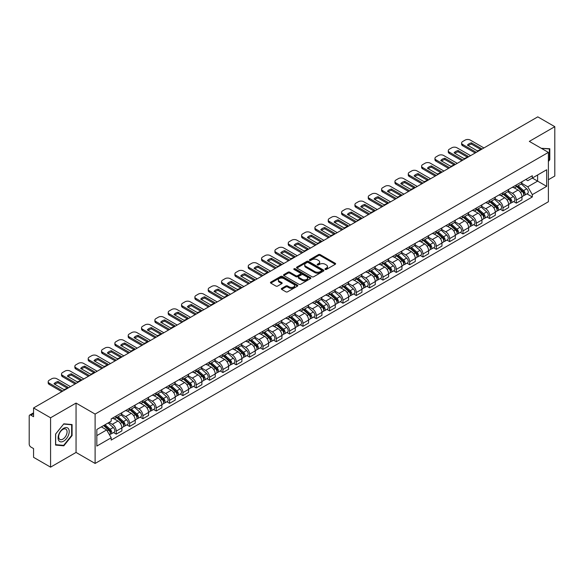 <?xml version="1.0" encoding="UTF-8"?>
<svg xmlns="http://www.w3.org/2000/svg" width="584" height="584" viewBox="0 0 584 584"><rect width="100%" height="100%" fill="white"/><g stroke="black" fill="none" stroke-linecap="round" stroke-linejoin="round"><path stroke-width="0.88" d="M325.193 269.436A0.832 0.482 0 0 0 326.368 269.436L335.289 264.282A1.19 0.686 0 0 0 335.632 263.8A1.19 0.686 0 0 0 335.289 263.318L320.178 254.595A1.19 0.686 0 0 0 318.499 254.595L309.586 259.741A0.832 0.482 0 0 0 310.761 260.42L311.914 259.756A3.796 2.19 0 0 1 317.287 259.756L318.543 260.479A3.796 2.19 0 0 1 319.66 262.034A3.796 2.19 0 0 1 318.543 263.581L317.389 264.245A0.832 0.482 0 0 0 318.565 264.924L319.718 264.26A3.796 2.19 0 0 1 325.091 264.26L326.346 264.99A3.796 2.19 0 0 1 327.463 266.538A3.796 2.19 0 0 1 326.346 268.085L325.193 268.757A0.832 0.482 0 0 0 325.193 269.436L325.193 268.757M281.663 288.416A1.19 0.686 0 0 0 281.313 288.897A1.19 0.686 0 0 0 281.663 289.379L285.904 291.825A1.19 0.686 0 0 0 287.576 291.825L297.482 286.109A1.19 0.686 0 0 0 297.833 285.627A1.19 0.686 0 0 0 297.482 285.145L282.379 276.422A1.19 0.686 0 0 0 280.7 276.422L270.793 282.138A1.19 0.686 0 0 0 270.45 282.619A1.19 0.686 0 0 0 270.793 283.109L275.918 286.065A1.19 0.686 0 0 0 277.597 286.065L281.831 283.612A1.19 0.686 0 0 0 282.182 283.13A1.19 0.686 0 0 0 281.831 282.649L279.291 281.181A3.175 1.832 0 0 1 278.364 279.882A3.175 1.832 0 0 1 280.32 278.196A3.175 1.832 0 0 1 283.78 278.59L293.723 284.328A3.175 1.832 0 0 1 294.657 285.627A3.175 1.832 0 0 1 292.693 287.321A3.175 1.832 0 0 1 289.233 286.919L287.576 285.963A1.19 0.686 0 0 0 285.904 285.963L281.663 288.416L281.663 289.379M95.112 414.085L76.051 403.077L50.574 417.786L33.558 407.968L537.784 116.851L554.8 126.677L529.323 141.386L548.391 152.387L95.112 414.085L95.112 463.448L548.391 201.75L548.391 152.387M312.002 276.758A1.19 0.686 0 0 0 313.674 276.758L323.58 271.042A1.19 0.686 0 0 0 323.93 270.56A1.19 0.686 0 0 0 323.58 270.078L308.476 261.355A1.19 0.686 0 0 0 306.797 261.355L296.891 267.071A1.19 0.686 0 0 0 296.548 267.552A1.19 0.686 0 0 0 296.891 268.041L312.002 276.758M294.329 269.611A0.832 0.482 0 0 1 295.175 269.728L295.175 268.742L310.527 277.612A1.19 0.686 0 0 1 310.878 278.094A1.19 0.686 0 0 1 310.527 278.575L300.629 284.291A1.19 0.686 0 0 1 298.95 284.291L283.846 275.575L288.08 273.144L288.08 272.159L283.846 274.604A1.19 0.686 0 0 0 283.495 275.086A1.19 0.686 0 0 0 283.846 275.575L283.846 274.604M288.08 273.144A1.19 0.686 0 0 1 289.759 273.144L289.759 272.159A1.19 0.686 0 0 0 288.08 272.159M289.759 272.159L295.884 275.692A1.19 0.686 0 0 0 297.563 275.692L300.373 274.071A1.19 0.686 0 0 0 300.724 273.589A1.19 0.686 0 0 0 300.373 273.1L294 269.421A0.832 0.482 0 0 1 295.175 268.742M50.574 417.786L50.574 467.149L33.558 457.323L33.558 448.585L30.908 447.059A2.416 1.394 -120 0 1 29.2 444.096L29.2 416.158A2.416 1.394 -120 0 1 29.704 415.056L33.558 412.822M548.391 179.733L554.8 176.032L554.8 126.677M50.574 467.149L76.051 452.439L95.112 463.448M33.558 407.968L33.558 416.706L30.908 415.173A2.416 1.394 -120 0 0 29.704 415.056M516.329 184.967A5.563 3.212 60 0 1 515.176 187.464L520.818 184.208A5.563 3.212 -120 0 0 521.972 181.712M508.321 190.953L512.394 193.311A5.563 3.212 60 0 1 516.329 200.122L521.972 196.866A5.563 3.212 -120 0 0 518.037 190.048L514 187.719M521.972 196.866L521.972 199.874L516.329 203.13L513.621 201.568M515.176 187.464A5.563 3.212 60 0 1 512.438 187.216M516.329 200.122L516.329 203.13M502.992 192.669A5.563 3.212 60 0 1 501.839 195.166L507.481 191.91A5.563 3.212 -120 0 0 508.635 189.413M500.284 209.269L502.992 210.831L508.635 207.576L508.635 204.561A5.563 3.212 -120 0 0 504.7 197.75L500.663 195.421M501.839 195.166A5.563 3.212 60 0 1 499.101 194.91M494.984 198.655L499.057 201.006A5.563 3.212 60 0 1 502.992 207.824L502.992 210.831M489.655 200.37A5.563 3.212 60 0 1 488.501 202.867L494.144 199.604A5.563 3.212 -120 0 0 495.298 197.107M486.954 216.971L489.655 218.533L495.298 215.27L495.298 212.262A5.563 3.212 -120 0 0 491.363 205.451L487.326 203.123M488.501 202.867A5.563 3.212 60 0 1 485.764 202.612M481.647 206.356L485.72 208.707A5.563 3.212 60 0 1 489.655 215.518L489.655 218.533M476.318 208.065A5.563 3.212 60 0 1 475.164 210.561L480.807 207.305A5.563 3.212 -120 0 0 481.961 204.809M473.617 224.672L476.318 226.234L481.961 222.971L481.961 219.964A5.563 3.212 -120 0 0 478.026 213.153L473.989 210.817M475.164 210.561A5.563 3.212 60 0 1 472.427 210.313M468.31 214.058L472.383 216.408A5.563 3.212 60 0 1 476.318 223.219L476.318 226.234M462.981 215.766A5.563 3.212 60 0 1 461.827 218.263L467.47 215.007A5.563 3.212 -120 0 0 468.624 212.51M460.28 232.366L462.981 233.928L468.624 230.673L468.624 227.665A5.563 3.212 -120 0 0 464.689 220.854L460.652 218.518M461.827 218.263A5.563 3.212 60 0 1 459.09 218.014M454.972 221.752L459.053 224.11A5.563 3.212 60 0 1 462.981 230.921L462.981 233.928M449.644 223.468A5.563 3.212 60 0 1 448.497 225.964L454.133 222.708A5.563 3.212 -120 0 0 455.286 220.212M446.942 240.068L449.644 241.63L455.286 238.374L455.286 235.359A5.563 3.212 -120 0 0 451.359 228.548L447.315 226.22M448.497 225.964A5.563 3.212 60 0 1 445.753 225.709M441.635 229.454L445.716 231.811A5.563 3.212 60 0 1 449.644 238.622L449.644 241.63M436.306 231.169A5.563 3.212 60 0 1 435.16 233.666L440.803 230.403A5.563 3.212 -120 0 0 441.949 227.906M433.605 247.769L436.306 249.332L441.949 246.076L441.949 243.061A5.563 3.212 -120 0 0 438.022 236.25L433.978 233.921M435.16 233.666A5.563 3.212 60 0 1 432.423 233.41M428.298 237.155L432.379 239.506A5.563 3.212 60 0 1 436.306 246.317L436.306 249.332M422.969 238.863A5.563 3.212 60 0 1 421.823 241.36L427.466 238.104A5.563 3.212 -120 0 0 428.612 235.607M420.268 255.471L422.969 257.033L428.612 253.77L428.612 250.762A5.563 3.212 -120 0 0 424.685 243.951L420.641 241.615M421.823 241.36A5.563 3.212 60 0 1 419.086 241.112M414.961 244.857L419.042 247.207A5.563 3.212 60 0 1 422.969 254.018L422.969 257.033M409.632 246.565A5.563 3.212 60 0 1 408.486 249.061L414.129 245.806A5.563 3.212 -120 0 0 415.275 243.309M406.931 263.165L409.639 264.727L415.275 261.471L415.275 258.464A5.563 3.212 -120 0 0 411.348 251.653L407.304 249.317M408.486 249.061A5.563 3.212 60 0 1 405.749 248.813M401.631 252.558L405.705 254.909A5.563 3.212 60 0 1 409.639 261.72L409.639 264.727M396.302 254.266A5.563 3.212 60 0 1 395.149 256.763L400.792 253.507A5.563 3.212 -120 0 0 401.938 251.011M393.594 270.866L396.302 272.429L401.945 269.173L401.945 266.158A5.563 3.212 -120 0 0 398.011 259.347L393.974 257.018M395.149 256.763A5.563 3.212 60 0 1 392.411 256.515M388.294 260.252L392.368 262.61A5.563 3.212 60 0 1 396.302 269.421L396.302 272.429M382.965 261.968A5.563 3.212 60 0 1 381.812 264.464L387.455 261.201A5.563 3.212 -120 0 0 388.608 258.705M380.257 278.568L382.965 280.13L388.608 276.874L388.608 273.859A5.563 3.212 -120 0 0 384.674 267.049L380.637 264.72M381.812 264.464A5.563 3.212 60 0 1 379.074 264.209M374.957 267.954L379.031 270.304A5.563 3.212 60 0 1 382.965 277.115L382.965 280.13M369.628 269.662A5.563 3.212 60 0 1 368.475 272.159L374.118 268.903A5.563 3.212 -120 0 0 375.271 266.406M366.92 286.269L369.628 287.832L375.271 284.569L375.271 281.561A5.563 3.212 -120 0 0 371.336 274.75L367.299 272.421M368.475 272.159A5.563 3.212 60 0 1 365.737 271.91M361.62 275.655L365.693 278.006A5.563 3.212 60 0 1 369.628 284.817L369.628 287.832M356.291 277.363A5.563 3.212 60 0 1 355.138 279.86L360.781 276.604A5.563 3.212 -120 0 0 361.934 274.108M353.583 293.964L356.291 295.526L361.934 292.27L361.934 289.262A5.563 3.212 -120 0 0 357.999 282.452L353.962 280.116M355.138 279.86A5.563 3.212 60 0 1 352.4 279.612M348.283 283.357L352.356 285.707A5.563 3.212 60 0 1 356.291 292.518L356.291 295.526M342.954 285.065A5.563 3.212 60 0 1 341.801 287.562L347.443 284.306A5.563 3.212 -120 0 0 348.597 281.809M340.246 301.665L342.954 303.227L348.597 299.972L348.597 296.964A5.563 3.212 -120 0 0 344.662 290.146L340.625 287.817M341.801 287.562A5.563 3.212 60 0 1 339.063 287.313M334.946 291.051L339.019 293.409A5.563 3.212 60 0 1 342.954 300.22L342.954 303.227M329.617 292.767A5.563 3.212 60 0 1 328.464 295.263L334.106 292.007A5.563 3.212 -120 0 0 335.26 289.511M326.909 309.367L329.617 310.929L335.26 307.673L335.26 304.658A5.563 3.212 -120 0 0 331.325 297.847L327.288 295.519M328.464 295.263A5.563 3.212 60 0 1 325.726 295.008M321.609 298.752L325.682 301.103A5.563 3.212 60 0 1 329.617 307.921L329.617 310.929M316.28 300.468A5.563 3.212 60 0 1 315.126 302.965L320.769 299.702A5.563 3.212 -120 0 0 321.923 297.205M313.572 317.068L316.28 318.63L321.923 315.375L321.923 312.36A5.563 3.212 -120 0 0 317.988 305.549L313.951 303.22M315.126 302.965A5.563 3.212 60 0 1 312.389 302.709M308.272 306.454L312.345 308.805A5.563 3.212 60 0 1 316.28 315.615L316.28 318.63M302.943 308.162A5.563 3.212 60 0 1 301.789 310.659L307.432 307.403A5.563 3.212 -120 0 0 308.586 304.906M300.234 324.77L302.943 326.332L308.586 323.069L308.586 320.061A5.563 3.212 -120 0 0 304.651 313.25L300.614 310.914M301.789 310.659A5.563 3.212 60 0 1 299.052 310.411M294.935 314.156L299.008 316.506A5.563 3.212 60 0 1 302.943 323.317L302.943 326.332M289.606 315.864A5.563 3.212 60 0 1 288.452 318.36L294.095 315.104A5.563 3.212 -120 0 0 295.248 312.608M286.897 332.464L289.606 334.026L295.248 330.77L295.248 327.763A5.563 3.212 -120 0 0 291.314 320.952L287.277 318.616M288.452 318.36A5.563 3.212 60 0 1 285.715 318.112M281.597 321.85L285.671 324.208A5.563 3.212 60 0 1 289.606 331.018L289.606 334.026M276.268 323.565A5.563 3.212 60 0 1 275.115 326.062L280.758 322.806A5.563 3.212 -120 0 0 281.911 320.309M273.567 340.165L276.268 341.728L281.911 338.472L281.911 335.457A5.563 3.212 -120 0 0 277.977 328.646L273.94 326.317M275.115 326.062A5.563 3.212 60 0 1 272.378 325.806M268.26 329.551L272.334 331.909A5.563 3.212 60 0 1 276.268 338.72L276.268 341.728M262.931 331.267A5.563 3.212 60 0 1 261.778 333.763L267.421 330.5A5.563 3.212 -120 0 0 268.574 328.004M260.23 347.867L262.931 349.429L268.574 346.173L268.574 343.158A5.563 3.212 -120 0 0 264.64 336.347L260.603 334.019M261.778 333.763A5.563 3.212 60 0 1 259.041 333.508M254.923 337.253L259.004 339.603A5.563 3.212 60 0 1 262.931 346.414L262.931 349.429M249.594 338.961A5.563 3.212 60 0 1 248.441 341.457L254.084 338.202A5.563 3.212 -120 0 0 255.237 335.705M246.893 355.568L249.594 357.131L255.237 353.868L255.237 350.86A5.563 3.212 -120 0 0 251.31 344.049L247.266 341.713M248.441 341.457A5.563 3.212 60 0 1 245.703 341.209M241.586 344.954L245.667 347.305A5.563 3.212 60 0 1 249.594 354.116L249.594 357.131M236.257 346.662A5.563 3.212 60 0 1 235.111 349.159L240.747 345.903A5.563 3.212 -120 0 0 241.9 343.407M233.556 363.263L236.257 364.825L241.9 361.569L241.9 358.561A5.563 3.212 -120 0 0 237.973 351.75L233.928 349.414M235.111 349.159A5.563 3.212 60 0 1 232.374 348.911M228.249 352.656L232.33 355.006A5.563 3.212 60 0 1 236.257 361.817L236.257 364.825M222.92 354.364A5.563 3.212 60 0 1 221.774 356.861L227.417 353.605A5.563 3.212 -120 0 0 228.563 351.108M220.219 370.964L222.92 372.526L228.563 369.271L228.563 366.256A5.563 3.212 -120 0 0 224.636 359.445L220.591 357.116M221.774 356.861A5.563 3.212 60 0 1 219.036 356.612M214.912 360.35L218.993 362.708A5.563 3.212 60 0 1 222.92 369.519L222.92 372.526M209.583 362.065A5.563 3.212 60 0 1 208.437 364.562L214.08 361.299A5.563 3.212 -120 0 0 215.226 358.802M206.882 378.666L209.583 380.228L215.226 376.972L215.226 373.957A5.563 3.212 -120 0 0 211.298 367.146L207.254 364.817M208.437 364.562A5.563 3.212 60 0 1 205.699 364.306M201.582 368.051L205.656 370.402A5.563 3.212 60 0 1 209.583 377.213L209.583 380.228M196.253 369.767A5.563 3.212 60 0 1 195.1 372.263L200.743 369A5.563 3.212 -120 0 0 201.889 366.504M193.545 386.367L196.253 387.929L201.889 384.666L201.889 381.659A5.563 3.212 -120 0 0 197.961 374.848L193.924 372.519M195.1 372.263A5.563 3.212 60 0 1 192.362 372.008M188.245 375.753L192.319 378.103A5.563 3.212 60 0 1 196.253 384.914L196.253 387.929M182.916 377.461A5.563 3.212 60 0 1 181.763 379.958L187.406 376.702A5.563 3.212 -120 0 0 188.559 374.205M180.208 394.069L182.916 395.624L188.559 392.368L188.559 389.36A5.563 3.212 -120 0 0 184.624 382.549L180.587 380.213M181.763 379.958A5.563 3.212 60 0 1 179.025 379.709M174.908 383.454L178.981 385.805A5.563 3.212 60 0 1 182.916 392.616L182.916 395.624M169.579 385.163A5.563 3.212 60 0 1 168.426 387.659L174.069 384.403A5.563 3.212 -120 0 0 175.222 381.907M166.871 401.763L169.579 403.325L175.222 400.069L175.222 397.062A5.563 3.212 -120 0 0 171.287 390.243L167.25 387.915M168.426 387.659A5.563 3.212 60 0 1 165.688 387.411M161.571 391.149L165.644 393.506A5.563 3.212 60 0 1 169.579 400.317L169.579 403.325M156.242 392.864A5.563 3.212 60 0 1 155.088 395.361L160.731 392.105A5.563 3.212 -120 0 0 161.885 389.608M153.534 409.464L156.242 411.026L161.885 407.771L161.885 404.756A5.563 3.212 -120 0 0 157.95 397.945L153.913 395.616M155.088 395.361A5.563 3.212 60 0 1 152.351 395.105M148.234 398.85L152.307 401.208A5.563 3.212 60 0 1 156.242 408.019L156.242 411.026M142.905 400.566A5.563 3.212 60 0 1 141.751 403.062L147.394 399.799A5.563 3.212 -120 0 0 148.548 397.303M140.197 417.166L142.905 418.728L148.548 415.472L148.548 412.457A5.563 3.212 -120 0 0 144.613 405.646L140.576 403.318M141.751 403.062A5.563 3.212 60 0 1 139.014 402.807M134.897 406.552L138.97 408.902A5.563 3.212 60 0 1 142.905 415.713L142.905 418.728M129.568 408.26A5.563 3.212 60 0 1 128.414 410.756L134.057 407.501A5.563 3.212 -120 0 0 135.211 405.004M126.859 424.867L129.568 426.429L135.211 423.166L135.211 420.159A5.563 3.212 -120 0 0 131.276 413.348L127.239 411.012M128.414 410.756A5.563 3.212 60 0 1 125.677 410.508M121.56 414.253L125.633 416.604A5.563 3.212 60 0 1 129.568 423.415L129.568 426.429M116.231 415.961A5.563 3.212 60 0 1 115.077 418.458L120.72 415.202A5.563 3.212 -120 0 0 121.873 412.706M113.522 432.561L116.231 434.124L121.873 430.868L121.873 427.86A5.563 3.212 -120 0 0 117.939 421.049L113.902 418.713M115.077 418.458A5.563 3.212 60 0 1 112.34 418.21M109.047 422.429L112.296 424.305A5.563 3.212 60 0 1 116.231 431.116L116.231 434.124M525.775 179.514L527.783 180.675L546.675 169.762L537.616 174.996L537.616 181.12L527.783 186.792L521.658 183.259M96.827 435.606L106.653 429.934L111.186 437.781L96.827 446.074L96.827 429.488L111.186 421.195L111.186 418.874L532.316 175.74L532.316 178.054L546.675 186.347L532.316 194.64L527.783 186.792M546.675 169.762L546.675 186.347M111.186 437.781L111.186 440.095L532.316 196.961L532.316 194.64M548.391 161.498L549.799 159.739L549.799 148.745L541.31 148.307M76.051 403.077L76.051 452.439M55.575 445.081L63.824 445.818L72.073 435.554L72.073 424.553L63.824 423.816L55.575 434.08L55.575 445.081M106.653 429.934L101.353 426.868M526.958 193.866L532.316 196.961M549.369 159.498L549.799 159.739M62.955 445.315L63.824 445.818M71.65 435.306L72.073 435.554M325.529 269.553L326.346 269.078A3.796 2.19 0 0 0 327.463 267.523L327.463 266.538M319.66 262.034L319.66 263.019A3.796 2.19 0 0 1 318.543 264.567L317.725 265.041M335.267 264.296L320.178 255.58A1.19 0.686 0 0 0 318.499 255.58L309.921 260.537M323.58 270.078L323.58 271.042L308.476 262.34A1.19 0.686 0 0 0 306.797 262.34L296.913 268.049M321.485 270.896A0.832 0.482 0 0 0 321.485 270.217L308.221 262.566A0.832 0.482 0 0 0 307.045 262.566L305.833 263.267A3.796 2.19 0 0 0 304.717 264.815A3.796 2.19 0 0 0 305.833 266.37L314.893 271.604A3.796 2.19 0 0 0 320.266 271.604L321.485 270.896L321.485 271.888A0.832 0.482 0 0 0 321.726 271.545L321.726 270.56M304.717 264.815L304.717 265.808A3.796 2.19 0 0 0 305.833 267.355L305.833 266.37M321.485 271.888L320.266 272.589A3.796 2.19 0 0 1 314.893 272.589L305.833 267.355M289.759 273.144L295.884 276.685A1.19 0.686 0 0 0 297.563 276.685L300.373 275.057A1.19 0.686 0 0 0 300.724 274.575L300.724 273.589M295.175 269.728L310.513 278.59M302.242 279.364A3.175 1.832 0 0 0 305.702 279.765A3.175 1.832 0 0 0 307.666 278.072A3.175 1.832 0 0 0 306.731 276.772L303.227 274.75A1.19 0.686 0 0 0 301.548 274.75L298.738 276.371A1.19 0.686 0 0 0 298.395 276.86A1.19 0.686 0 0 0 298.738 277.342L302.242 279.364L302.242 280.349A3.175 1.832 0 0 0 305.702 280.751A3.175 1.832 0 0 0 307.666 279.057L307.666 278.072M298.395 276.86L298.395 277.845A1.19 0.686 0 0 0 298.738 278.327L298.738 277.342M302.242 280.349L298.738 278.327M294.657 285.627L294.657 286.613A3.175 1.832 0 0 1 292.693 288.306A3.175 1.832 0 0 1 289.233 287.912L287.576 286.956A1.19 0.686 0 0 0 285.904 286.956L281.678 289.394M278.364 279.882L278.364 280.875A3.175 1.832 0 0 0 279.291 282.167L279.291 281.181M281.817 283.627L279.291 282.167M297.482 285.145L297.482 286.109L282.379 277.407A1.19 0.686 0 0 0 280.7 277.407L270.815 283.116M516.716 186.573L522.147 191.428A3.022 1.745 60 0 1 523.096 196.1L521.972 196.75M516.862 186.705L519.417 188.179M517.263 186.26L523.308 191.654A1.453 0.839 60 0 1 523.768 193.903A1.453 0.839 60 0 1 523.636 193.954M518.169 185.734L523.6 190.588A3.022 1.745 60 0 1 524.549 195.26A3.022 1.745 60 0 1 523.636 195.355M521.198 183.916L526.68 188.807A3.022 1.745 60 0 1 527.629 193.487L524.549 195.26M480.559 149.358L471.456 144.102A7.555 4.365 180 0 0 468.229 145.599M475.208 152.986L462.681 145.752A3.628 2.095 180 0 1 461.623 144.27L461.623 142.985A3.628 2.095 -0 0 0 462.681 144.467L462.681 145.752M471.456 142.817A7.555 4.365 180 0 0 467.434 145.139L477.34 150.855A7.555 4.365 180 0 0 481.355 148.54L471.456 142.817L471.456 144.102M483.924 147.949L470.295 140.08A3.628 2.095 -0 0 0 465.163 140.08L462.681 141.51A3.628 2.095 -0 0 0 461.623 142.985M476.318 152.344L462.681 144.467M503.379 194.275L508.81 199.122A3.022 1.745 60 0 1 509.759 203.801L508.635 204.451M503.525 194.406L506.08 195.881M503.926 193.961L509.971 199.356A1.453 0.839 60 0 1 510.431 201.597A1.453 0.839 60 0 1 510.299 201.648M504.831 193.435L510.263 198.29A3.022 1.745 60 0 1 511.212 202.962A3.022 1.745 60 0 1 510.299 203.057M507.861 191.618L513.343 196.509A3.022 1.745 60 0 1 514.292 201.181L511.212 202.962M490.042 201.976L495.473 206.824A3.022 1.745 60 0 1 496.422 211.496L495.298 212.153M490.188 202.108L492.743 203.582M490.589 201.662L496.634 207.057A1.453 0.839 60 0 1 497.094 209.298A1.453 0.839 60 0 1 496.962 209.349M491.494 201.137L496.926 205.984A3.022 1.745 60 0 1 497.875 210.663A3.022 1.745 60 0 1 496.962 210.758M494.524 199.319L500.006 204.21A3.022 1.745 60 0 1 500.955 208.882L497.875 210.663M541.324 148.314L549.369 148.964L549.369 159.622L548.391 160.841M548.843 148.657L549.369 148.964M68.467 428.729A7.862 4.541 120 0 0 60.875 430.766A7.862 4.541 120 0 0 58.838 440.708A7.862 4.541 120 0 0 66.43 438.672A7.862 4.541 120 0 0 68.467 428.729M66.518 429.736A5.95 3.438 120 0 0 65.846 429.116A5.95 3.438 120 0 0 60.313 431.89A5.95 3.438 120 0 0 59.232 438.803A5.95 3.438 120 0 0 59.896 439.424A5.95 3.438 120 0 0 65.437 436.642A5.95 3.438 120 0 0 66.518 429.736M63.656 445.373L55.663 444.665L55.663 434.007L63.656 424.057L71.65 424.772L71.65 435.43L63.656 445.373M71.117 424.466L71.65 424.772M467.222 157.06L458.119 151.803A7.555 4.365 180 0 0 454.892 153.3M461.871 160.68L449.344 153.453A3.628 2.095 180 0 1 448.286 151.971L448.286 150.687A3.628 2.095 -0 0 0 449.344 152.168L449.344 153.453M458.119 150.519A7.555 4.365 180 0 0 454.096 152.84L464.003 158.556A7.555 4.365 180 0 0 468.018 156.235L458.119 150.519L458.119 151.803M470.594 155.651L456.958 147.774A3.628 2.095 -0 0 0 451.826 147.774L449.344 149.205A3.628 2.095 -0 0 0 448.286 150.687M462.981 160.038L449.344 152.168M453.885 164.761L444.782 159.505A7.555 4.365 180 0 0 441.555 161.001M448.534 168.382L436.007 161.155A3.628 2.095 180 0 1 434.949 159.673L434.949 158.388A3.628 2.095 -0 0 0 436.007 159.87L436.007 161.155M444.782 158.22A7.555 4.365 180 0 0 440.759 160.542L450.666 166.257A7.555 4.365 180 0 0 454.68 163.936L444.782 158.22L444.782 159.505M457.257 163.345L443.621 155.475A3.628 2.095 -0 0 0 438.489 155.475L436.007 156.906A3.628 2.095 -0 0 0 434.949 158.388M449.644 167.739L436.007 159.87M476.705 209.678L482.136 214.525A3.022 1.745 60 0 1 483.085 219.197L481.961 219.847M476.851 209.802L479.406 211.284M477.252 209.357L483.296 214.759A1.453 0.839 60 0 1 483.756 217A1.453 0.839 60 0 1 483.625 217.051M478.157 208.838L483.596 213.686A3.022 1.745 60 0 1 484.545 218.358A3.022 1.745 60 0 1 483.625 218.46M481.187 207.021L486.669 211.912A3.022 1.745 60 0 1 487.618 216.584L484.545 218.358M463.368 217.372L468.806 222.227A3.022 1.745 60 0 1 469.755 226.899L468.624 227.548M463.514 217.503L466.069 218.978M463.915 217.058L469.967 222.453A1.453 0.839 60 0 1 470.419 224.701A1.453 0.839 60 0 1 470.288 224.752M464.82 216.54L470.259 221.387A3.022 1.745 60 0 1 471.208 226.059A3.022 1.745 60 0 1 470.295 226.154M467.85 214.715L473.332 219.606A3.022 1.745 60 0 1 474.281 224.285L471.208 226.059M450.03 225.074L455.469 229.928A3.022 1.745 60 0 1 456.418 234.6L455.286 235.25M450.176 225.205L452.731 226.68M450.578 224.76L456.63 230.154A1.453 0.839 60 0 1 457.082 232.395A1.453 0.839 60 0 1 456.951 232.454M451.483 224.234L456.922 229.089A3.022 1.745 60 0 1 457.871 233.761A3.022 1.745 60 0 1 456.958 233.856M454.513 222.416L459.995 227.307A3.022 1.745 60 0 1 460.944 231.979L457.871 233.761M440.548 172.463L431.445 167.199A7.555 4.365 180 0 0 428.218 168.696M435.197 176.083L422.67 168.849A3.628 2.095 180 0 1 421.611 167.374L421.611 166.09A3.628 2.095 -0 0 0 422.67 167.572L422.67 168.849M431.445 165.922A7.555 4.365 180 0 0 427.422 168.236L437.328 173.959A7.555 4.365 180 0 0 441.343 171.638L431.445 165.922L431.445 167.199M443.92 171.046L430.284 163.177A3.628 2.095 -0 0 0 425.152 163.177L422.67 164.608A3.628 2.095 -0 0 0 421.611 166.09M436.306 175.441L422.67 167.572M427.211 180.164L418.108 174.901A7.555 4.365 180 0 0 414.881 176.397M421.86 183.785L409.34 176.55A3.628 2.095 180 0 1 408.274 175.069L408.274 173.791A3.628 2.095 -0 0 0 409.34 175.266L409.34 176.55M418.108 173.616A7.555 4.365 180 0 0 414.085 175.937L423.991 181.653A7.555 4.365 180 0 0 428.006 179.339L418.108 173.616L418.108 174.901M430.583 178.748L416.947 170.878A3.628 2.095 -0 0 0 411.815 170.878L409.34 172.309A3.628 2.095 -0 0 0 408.274 173.791M422.969 183.142L409.34 175.266M413.881 187.858L404.77 182.602A7.555 4.365 180 0 0 401.551 184.099M408.523 191.479L396.003 184.252A3.628 2.095 180 0 1 394.937 182.77L394.937 181.485A3.628 2.095 -0 0 0 396.003 182.967L396.003 184.252M404.77 181.317A7.555 4.365 180 0 0 400.755 183.639L410.654 189.355A7.555 4.365 180 0 0 414.669 187.033L404.77 181.317L404.77 182.602M417.246 186.449L403.61 178.573A3.628 2.095 -0 0 0 398.478 178.573L396.003 180.003A3.628 2.095 -0 0 0 394.937 181.485M409.632 190.844L396.003 182.967M400.544 195.56L391.433 190.304A7.555 4.365 180 0 0 388.214 191.8M395.185 199.181L382.666 191.953A3.628 2.095 180 0 1 381.6 190.472L381.6 189.187A3.628 2.095 -0 0 0 382.666 190.669L382.666 191.953M391.433 189.019A7.555 4.365 180 0 0 387.418 191.34L397.317 197.056A7.555 4.365 180 0 0 401.339 194.735L391.433 189.019L391.433 190.304M403.909 194.151L390.273 186.274A3.628 2.095 -0 0 0 385.141 186.274L382.666 187.705A3.628 2.095 -0 0 0 381.6 189.187M396.302 198.538L382.666 190.669M387.207 203.261L378.096 198.005A7.555 4.365 180 0 0 374.877 199.494M381.848 206.882L369.329 199.648A3.628 2.095 180 0 1 368.263 198.173L368.263 196.888A3.628 2.095 -0 0 0 369.329 198.37L369.329 199.648M378.096 196.72A7.555 4.365 180 0 0 374.081 199.042L383.98 204.758A7.555 4.365 180 0 0 388.002 202.436L378.096 196.72L378.096 198.005M390.572 201.845L376.935 193.976A3.628 2.095 -0 0 0 371.804 193.976L369.329 195.406A3.628 2.095 -0 0 0 368.263 196.888M382.965 206.24L369.329 198.37M373.869 210.963L364.759 205.699A7.555 4.365 180 0 0 361.54 207.196M368.511 214.583L355.992 207.349A3.628 2.095 180 0 1 354.926 205.867L354.926 204.59A3.628 2.095 -0 0 0 355.992 206.064L355.992 207.349M364.759 204.422A7.555 4.365 180 0 0 360.744 206.736L370.643 212.452A7.555 4.365 180 0 0 374.665 210.138L364.759 204.422L364.759 205.699M377.235 209.547L363.598 201.677A3.628 2.095 -0 0 0 358.466 201.677L355.992 203.108A3.628 2.095 -0 0 0 354.926 204.59M369.628 213.941L355.992 206.064M360.532 218.657L351.422 213.401A7.555 4.365 180 0 0 348.203 214.897M355.174 222.285L342.655 215.051A3.628 2.095 180 0 1 341.589 213.569L341.589 212.284A3.628 2.095 -0 0 0 342.655 213.766L342.655 215.051M351.422 212.116A7.555 4.365 180 0 0 347.407 214.438L357.306 220.153A7.555 4.365 180 0 0 361.328 217.832L351.422 212.116L351.422 213.401M363.898 217.248L350.261 209.371A3.628 2.095 -0 0 0 345.129 209.371L342.655 210.809A3.628 2.095 -0 0 0 341.589 212.284M356.291 221.643L342.655 213.766M347.195 226.358L338.085 221.102A7.555 4.365 180 0 0 334.866 222.599M341.844 229.979L329.318 222.752A3.628 2.095 180 0 1 328.252 221.27L328.252 219.986A3.628 2.095 -0 0 0 329.318 221.467L329.318 222.752M338.085 219.818A7.555 4.365 180 0 0 334.07 222.139L343.969 227.855A7.555 4.365 180 0 0 347.991 225.533L338.085 219.818L338.085 221.102M350.561 224.949L336.924 217.073A3.628 2.095 -0 0 0 331.8 217.073L329.318 218.504A3.628 2.095 -0 0 0 328.252 219.986M342.954 229.337L329.318 221.467M333.858 234.06L324.748 228.804A7.555 4.365 180 0 0 321.529 230.3M328.507 237.681L315.981 230.454A3.628 2.095 180 0 1 314.915 228.972L314.915 227.687A3.628 2.095 -0 0 0 315.981 229.169L315.981 230.454M324.748 227.519A7.555 4.365 180 0 0 320.733 229.841L330.632 235.556A7.555 4.365 180 0 0 334.654 233.235L324.748 227.519L324.748 228.804M337.224 232.644L323.587 224.774A3.628 2.095 -0 0 0 318.462 224.774L315.981 226.205A3.628 2.095 -0 0 0 314.915 227.687M329.617 237.038L315.981 229.169M320.521 241.761L311.411 236.498A7.555 4.365 180 0 0 308.191 237.995M315.17 245.382L302.643 238.148A3.628 2.095 180 0 1 301.585 236.673L301.585 235.388A3.628 2.095 -0 0 0 302.643 236.87L302.643 238.148M311.411 235.221A7.555 4.365 180 0 0 307.396 237.535L317.294 243.258A7.555 4.365 180 0 0 321.317 240.936L311.411 235.221L311.411 236.498M323.886 240.345L310.25 232.476A3.628 2.095 -0 0 0 305.125 232.476L302.643 233.907A3.628 2.095 -0 0 0 301.585 235.388M316.28 244.74L302.643 236.87M307.184 249.456L298.081 244.2A7.555 4.365 180 0 0 294.854 245.696M301.833 253.084L289.306 245.849A3.628 2.095 180 0 1 288.248 244.368L288.248 243.083A3.628 2.095 -0 0 0 289.306 244.565L289.306 245.849M298.081 242.915A7.555 4.365 180 0 0 294.059 245.236L303.965 250.952A7.555 4.365 180 0 0 307.98 248.638L298.081 242.915L298.081 244.2M310.549 248.047L296.913 240.177A3.628 2.095 -0 0 0 291.788 240.177L289.306 241.608A3.628 2.095 -0 0 0 288.248 243.083M302.943 252.441L289.306 244.565M293.847 257.157L284.744 251.901A7.555 4.365 180 0 0 281.517 253.398M288.496 260.778L275.969 253.551A3.628 2.095 180 0 1 274.911 252.069L274.911 250.784A3.628 2.095 -0 0 0 275.969 252.266L275.969 253.551M284.744 250.616A7.555 4.365 180 0 0 280.721 252.938L290.628 258.654A7.555 4.365 180 0 0 294.643 256.332L284.744 250.616L284.744 251.901M297.212 255.748L283.576 247.871A3.628 2.095 -0 0 0 278.451 247.871L275.969 249.302A3.628 2.095 -0 0 0 274.911 250.784M289.606 260.143L275.969 252.266M280.51 264.859L271.407 259.603A7.555 4.365 180 0 0 268.18 261.099M275.159 268.479L262.632 261.252A3.628 2.095 180 0 1 261.574 259.771L261.574 258.486A3.628 2.095 -0 0 0 262.632 259.968L262.632 261.252M271.407 258.318A7.555 4.365 180 0 0 267.384 260.639L277.291 266.355A7.555 4.365 180 0 0 281.305 264.034L271.407 258.318L271.407 259.603M283.875 263.45L270.246 255.573A3.628 2.095 -0 0 0 265.114 255.573L262.632 257.004A3.628 2.095 -0 0 0 261.574 258.486M276.268 267.837L262.632 259.968M267.173 272.56L258.07 267.304A7.555 4.365 180 0 0 254.843 268.793M261.822 276.181L249.295 268.947A3.628 2.095 180 0 1 248.237 267.472L248.237 266.187A3.628 2.095 -0 0 0 249.295 267.669L249.295 268.947M258.07 266.019A7.555 4.365 180 0 0 254.047 268.333L263.953 274.057A7.555 4.365 180 0 0 267.968 271.735L258.07 266.019L258.07 267.304M270.538 271.144L256.909 263.274A3.628 2.095 -0 0 0 251.777 263.274L249.295 264.705A3.628 2.095 -0 0 0 248.237 266.187M262.931 275.538L249.295 267.669M253.836 280.262L244.732 274.998A7.555 4.365 180 0 0 241.506 276.495M248.485 283.882L235.958 276.648A3.628 2.095 180 0 1 234.899 275.166L234.899 273.889A3.628 2.095 -0 0 0 235.958 275.363L235.958 276.648M244.732 273.714A7.555 4.365 180 0 0 240.71 276.035L250.616 281.751A7.555 4.365 180 0 0 254.631 279.437L244.732 273.714L244.732 274.998M257.208 278.845L243.572 270.976A3.628 2.095 -0 0 0 238.44 270.976L235.958 272.407A3.628 2.095 -0 0 0 234.899 273.889M249.594 283.24L235.958 275.363M240.498 287.956L231.395 282.7A7.555 4.365 180 0 0 228.169 284.196M235.148 291.577L222.621 284.35A3.628 2.095 180 0 1 221.562 282.868L221.562 281.583A3.628 2.095 -0 0 0 222.621 283.065L222.621 284.35M231.395 281.415A7.555 4.365 180 0 0 227.373 283.736L237.279 289.452A7.555 4.365 180 0 0 241.294 287.131L231.395 281.415L231.395 282.7M243.871 286.547L230.235 278.67A3.628 2.095 -0 0 0 225.103 278.67L222.621 280.101A3.628 2.095 -0 0 0 221.562 281.583M236.257 290.942L222.621 283.065M227.161 295.657L218.058 290.401A7.555 4.365 180 0 0 214.832 291.898M221.811 299.278L209.284 292.051A3.628 2.095 180 0 1 208.225 290.569L208.225 289.284A3.628 2.095 -0 0 0 209.284 290.766L209.284 292.051M218.058 289.116A7.555 4.365 180 0 0 214.036 291.438L223.942 297.154A7.555 4.365 180 0 0 227.957 294.832L218.058 289.116L218.058 290.401M230.534 294.248L216.898 286.372A3.628 2.095 -0 0 0 211.766 286.372L209.284 287.803A3.628 2.095 -0 0 0 208.225 289.284M222.92 298.636L209.284 290.766M213.824 303.359L204.721 298.103A7.555 4.365 180 0 0 201.495 299.592M208.473 306.98L195.954 299.753A3.628 2.095 180 0 1 194.888 298.271L194.888 296.986A3.628 2.095 -0 0 0 195.954 298.468L195.954 299.753M204.721 296.818A7.555 4.365 180 0 0 200.706 299.139L210.605 304.855A7.555 4.365 180 0 0 214.62 302.534L204.721 296.818L204.721 298.103M217.197 301.943L203.561 294.073A3.628 2.095 -0 0 0 198.429 294.073L195.954 295.504A3.628 2.095 -0 0 0 194.888 296.986M209.583 306.337L195.954 298.468M200.494 311.06L191.384 305.797A7.555 4.365 180 0 0 188.165 307.293M195.136 314.681L182.617 307.447A3.628 2.095 180 0 1 181.551 305.965L181.551 304.687A3.628 2.095 -0 0 0 182.617 306.162L182.617 307.447M191.384 304.519A7.555 4.365 180 0 0 187.369 306.834L197.268 312.557A7.555 4.365 180 0 0 201.283 310.235L191.384 304.519L191.384 305.797M203.86 309.644L190.223 301.775A3.628 2.095 -0 0 0 185.091 301.775L182.617 303.206A3.628 2.095 -0 0 0 181.551 304.687M196.253 314.039L182.617 306.162M436.693 232.775L442.132 237.622A3.022 1.745 60 0 1 443.081 242.302L441.949 242.951M436.839 232.906L439.394 234.381M437.241 232.461L443.292 237.856A1.453 0.839 60 0 1 443.745 240.097A1.453 0.839 60 0 1 443.614 240.148M438.146 231.936L443.584 236.783A3.022 1.745 60 0 1 444.534 241.462A3.022 1.745 60 0 1 443.621 241.557M441.175 230.118L446.658 235.009A3.022 1.745 60 0 1 447.607 239.681L444.534 241.462M423.356 240.477L428.795 245.324A3.022 1.745 60 0 1 429.744 249.996L428.612 250.653M423.502 240.601L426.057 242.083M423.904 240.155L429.955 245.557A1.453 0.839 60 0 1 430.408 247.798A1.453 0.839 60 0 1 430.277 247.85M424.809 239.637L430.247 244.484A3.022 1.745 60 0 1 431.196 249.156A3.022 1.745 60 0 1 430.284 249.258M427.838 237.819L433.321 242.71A3.022 1.745 60 0 1 434.27 247.382L431.196 249.156M410.019 248.178L415.458 253.025A3.022 1.745 60 0 1 416.407 257.697L415.275 258.347M410.165 248.302L412.72 249.777M410.567 247.857L416.618 253.252A1.453 0.839 60 0 1 417.071 255.5A1.453 0.839 60 0 1 416.939 255.551M411.472 247.339L416.91 252.186A3.022 1.745 60 0 1 417.859 256.858A3.022 1.745 60 0 1 416.947 256.953M414.509 245.514L419.984 250.405A3.022 1.745 60 0 1 420.933 255.084L417.859 256.858M396.682 255.872L402.12 260.727A3.022 1.745 60 0 1 403.069 265.399L401.938 266.048M396.828 256.004L399.39 257.478M397.237 255.558L403.281 260.953A1.453 0.839 60 0 1 403.734 263.194A1.453 0.839 60 0 1 403.602 263.253M398.135 255.033L403.573 259.887A3.022 1.745 60 0 1 404.522 264.559A3.022 1.745 60 0 1 403.61 264.654M401.171 253.215L406.654 258.106A3.022 1.745 60 0 1 407.603 262.785L404.522 264.559M383.345 263.574L388.783 268.421A3.022 1.745 60 0 1 389.732 273.1L388.601 273.75M383.491 263.705L386.053 265.18M383.9 263.26L389.944 268.655A1.453 0.839 60 0 1 390.397 270.896A1.453 0.839 60 0 1 390.265 270.947M384.805 262.734L390.236 267.582A3.022 1.745 60 0 1 391.185 272.261A3.022 1.745 60 0 1 390.273 272.356M387.834 260.917L393.317 265.808A3.022 1.745 60 0 1 394.266 270.48L391.185 272.261M370.015 271.275L375.446 276.123A3.022 1.745 60 0 1 376.395 280.794L375.264 281.452M370.154 271.399L372.716 272.881M370.563 270.961L376.607 276.356A1.453 0.839 60 0 1 377.06 278.597A1.453 0.839 60 0 1 376.928 278.648M371.468 270.436L376.899 275.283A3.022 1.745 60 0 1 377.848 279.955A3.022 1.745 60 0 1 376.935 280.057M374.497 268.618L379.98 273.509A3.022 1.745 60 0 1 380.929 278.181L377.848 279.955M356.678 278.977L362.109 283.824A3.022 1.745 60 0 1 363.058 288.496L361.934 289.146M356.817 279.101L359.379 280.583M357.226 278.656L363.27 284.05A1.453 0.839 60 0 1 363.722 286.299A1.453 0.839 60 0 1 363.591 286.35M358.131 278.137L363.562 282.984A3.022 1.745 60 0 1 364.511 287.656A3.022 1.745 60 0 1 363.598 287.759M361.16 276.312L366.642 281.211A3.022 1.745 60 0 1 367.591 285.883L364.511 287.656M343.341 286.671L348.772 291.526A3.022 1.745 60 0 1 349.721 296.197L348.597 296.847M343.48 286.802L346.042 288.277M343.888 286.357L349.933 291.752A1.453 0.839 60 0 1 350.393 294A1.453 0.839 60 0 1 350.254 294.051M344.794 285.832L350.225 290.686A3.022 1.745 60 0 1 351.174 295.358A3.022 1.745 60 0 1 350.261 295.453M347.823 284.014L353.305 288.905A3.022 1.745 60 0 1 354.254 293.584L351.174 295.358M330.004 294.373L335.435 299.22A3.022 1.745 60 0 1 336.384 303.899L335.26 304.549M330.142 294.504L332.705 295.978M330.551 294.059L336.596 299.453A1.453 0.839 60 0 1 337.056 301.694A1.453 0.839 60 0 1 336.917 301.753M331.457 293.533L336.888 298.387A3.022 1.745 60 0 1 337.837 303.059A3.022 1.745 60 0 1 336.924 303.154M334.486 291.715L339.968 296.606A3.022 1.745 60 0 1 340.917 301.278L337.837 303.059M316.667 302.074L322.098 306.921A3.022 1.745 60 0 1 323.047 311.601L321.923 312.25M316.813 302.205L319.368 303.68M317.214 301.76L323.259 307.155A1.453 0.839 60 0 1 323.719 309.396A1.453 0.839 60 0 1 323.587 309.447M318.119 301.234L323.551 306.082A3.022 1.745 60 0 1 324.5 310.761A3.022 1.745 60 0 1 323.587 310.856M321.149 299.417L326.631 304.308A3.022 1.745 60 0 1 327.58 308.98L324.5 310.761M303.33 309.776L308.761 314.623A3.022 1.745 60 0 1 309.71 319.295L308.586 319.944M303.476 309.9L306.031 311.382M303.877 309.454L309.921 314.856A1.453 0.839 60 0 1 310.381 317.097A1.453 0.839 60 0 1 310.25 317.148M304.782 308.936L310.214 313.783A3.022 1.745 60 0 1 311.162 318.455A3.022 1.745 60 0 1 310.25 318.557M307.812 307.118L313.294 312.009A3.022 1.745 60 0 1 314.243 316.681L311.162 318.455M289.993 317.477L295.424 322.324A3.022 1.745 60 0 1 296.373 326.996L295.248 327.646M290.138 317.601L292.693 319.076M290.54 317.156L296.584 322.55A1.453 0.839 60 0 1 297.044 324.799A1.453 0.839 60 0 1 296.913 324.85M291.445 316.637L296.876 321.485A3.022 1.745 60 0 1 297.825 326.157A3.022 1.745 60 0 1 296.913 326.252M294.475 314.812L299.957 319.703A3.022 1.745 60 0 1 300.906 324.383L297.825 326.157M276.655 325.171L282.087 330.026A3.022 1.745 60 0 1 283.036 334.698L281.911 335.347M276.801 325.303L279.356 326.777M277.203 324.857L283.247 330.252A1.453 0.839 60 0 1 283.707 332.493A1.453 0.839 60 0 1 283.576 332.551M278.108 324.332L283.547 329.186A3.022 1.745 60 0 1 284.496 333.858A3.022 1.745 60 0 1 283.576 333.953M281.138 322.514L286.62 327.405A3.022 1.745 60 0 1 287.569 332.077L284.496 333.858M263.318 332.873L268.749 337.72A3.022 1.745 60 0 1 269.698 342.399L268.574 343.049M263.464 333.004L266.019 334.479M263.866 332.559L269.918 337.953A1.453 0.839 60 0 1 270.37 340.195A1.453 0.839 60 0 1 270.239 340.246M264.771 332.033L270.209 336.88A3.022 1.745 60 0 1 271.159 341.56A3.022 1.745 60 0 1 270.246 341.655M267.8 330.216L273.283 335.106A3.022 1.745 60 0 1 274.232 339.779L271.159 341.56M249.981 340.574L255.42 345.421A3.022 1.745 60 0 1 256.369 350.093L255.237 350.75M250.127 340.698L252.682 342.18M250.529 340.253L256.58 345.655A1.453 0.839 60 0 1 257.033 347.896A1.453 0.839 60 0 1 256.902 347.947M251.434 339.735L256.872 344.582A3.022 1.745 60 0 1 257.821 349.254A3.022 1.745 60 0 1 256.909 349.356M254.463 337.917L259.946 342.808A3.022 1.745 60 0 1 260.895 347.48L257.821 349.254M236.644 348.276L242.083 353.123A3.022 1.745 60 0 1 243.032 357.795L241.9 358.445M236.79 348.4L239.345 349.874M237.192 347.954L243.243 353.349A1.453 0.839 60 0 1 243.696 355.598A1.453 0.839 60 0 1 243.564 355.649M238.097 347.436L243.535 352.283A3.022 1.745 60 0 1 244.484 356.955A3.022 1.745 60 0 1 243.572 357.05M241.126 345.611L246.609 350.51A3.022 1.745 60 0 1 247.558 355.181L244.484 356.955M223.307 355.97L228.746 360.824A3.022 1.745 60 0 1 229.694 365.496L228.563 366.146M223.453 356.101L226.008 357.576M223.854 355.656L229.906 361.051A1.453 0.839 60 0 1 230.359 363.292A1.453 0.839 60 0 1 230.227 363.35M224.76 355.13L230.198 359.985A3.022 1.745 60 0 1 231.147 364.657A3.022 1.745 60 0 1 230.235 364.752M227.789 353.313L233.272 358.204A3.022 1.745 60 0 1 234.221 362.883L231.147 364.657M209.97 363.671L215.408 368.519A3.022 1.745 60 0 1 216.357 373.198L215.226 373.848M210.116 363.803L212.671 365.277M210.517 363.358L216.569 368.752A1.453 0.839 60 0 1 217.022 370.993A1.453 0.839 60 0 1 216.89 371.044M211.423 362.832L216.861 367.679A3.022 1.745 60 0 1 217.81 372.358A3.022 1.745 60 0 1 216.898 372.453M214.452 361.014L219.934 365.905A3.022 1.745 60 0 1 220.883 370.577L217.81 372.358M196.633 371.373L202.071 376.22A3.022 1.745 60 0 1 203.02 380.892L201.889 381.549M196.779 371.497L199.341 372.979M197.18 371.059L203.232 376.454A1.453 0.839 60 0 1 203.685 378.695A1.453 0.839 60 0 1 203.553 378.746M198.086 370.533L203.524 375.381A3.022 1.745 60 0 1 204.473 380.06A3.022 1.745 60 0 1 203.561 380.155M201.122 368.716L206.605 373.607A3.022 1.745 60 0 1 207.546 378.279L204.473 380.06M183.296 379.074L188.734 383.922A3.022 1.745 60 0 1 189.683 388.594L188.552 389.243M183.442 379.199L186.004 380.68M183.85 378.753L189.895 384.148A1.453 0.839 60 0 1 190.347 386.396A1.453 0.839 60 0 1 190.216 386.447M184.756 378.235L190.187 383.082A3.022 1.745 60 0 1 191.136 387.754A3.022 1.745 60 0 1 190.223 387.856M187.785 376.417L193.267 381.308A3.022 1.745 60 0 1 194.216 385.98L191.136 387.754M187.157 318.754L178.047 313.498A7.555 4.365 180 0 0 174.828 314.995M181.799 322.383L169.28 315.148A3.628 2.095 180 0 1 168.214 313.666L168.214 312.382A3.628 2.095 -0 0 0 169.28 313.863L169.28 315.148M178.047 312.214A7.555 4.365 180 0 0 174.032 314.535L183.931 320.251A7.555 4.365 180 0 0 187.953 317.93L178.047 312.214L178.047 313.498M190.523 317.346L176.886 309.469A3.628 2.095 -0 0 0 171.754 309.469L169.28 310.907A3.628 2.095 -0 0 0 168.214 312.382M182.916 321.74L169.28 313.863M173.82 326.456L164.71 321.2A7.555 4.365 180 0 0 161.491 322.697M168.462 330.077L155.943 322.85A3.628 2.095 180 0 1 154.877 321.368L154.877 320.083A3.628 2.095 -0 0 0 155.943 321.565L155.943 322.85M164.71 319.915A7.555 4.365 180 0 0 160.695 322.237L170.594 327.952A7.555 4.365 180 0 0 174.616 325.631L164.71 319.915L164.71 321.2M177.186 325.047L163.549 317.17A3.628 2.095 -0 0 0 158.417 317.17L155.943 318.601A3.628 2.095 -0 0 0 154.877 320.083M169.579 329.434L155.943 321.565M160.483 334.157L151.373 328.901A7.555 4.365 180 0 0 148.153 330.398M155.125 337.778L142.606 330.551A3.628 2.095 180 0 1 141.54 329.069L141.54 327.785A3.628 2.095 -0 0 0 142.606 329.267L142.606 330.551M151.373 327.617A7.555 4.365 180 0 0 147.358 329.938L157.257 335.654A7.555 4.365 180 0 0 161.279 333.333L151.373 327.617L151.373 328.901M163.849 332.741L150.212 324.872A3.628 2.095 -0 0 0 145.08 324.872L142.606 326.303A3.628 2.095 -0 0 0 141.54 327.785M156.242 337.136L142.606 329.267M147.146 341.859L138.036 336.596A7.555 4.365 180 0 0 134.816 338.092M141.795 345.48L129.268 338.245A3.628 2.095 180 0 1 128.203 336.771L128.203 335.486A3.628 2.095 -0 0 0 129.268 336.968L129.268 338.245M138.036 335.318A7.555 4.365 180 0 0 134.021 337.632L143.919 343.356A7.555 4.365 180 0 0 147.942 341.034L138.036 335.318L138.036 336.596M150.511 340.443L136.875 332.573A3.628 2.095 -0 0 0 131.743 332.573L129.268 334.004A3.628 2.095 -0 0 0 128.203 335.486M142.905 344.837L129.268 336.968M169.959 386.769L175.397 391.623A3.022 1.745 60 0 1 176.346 396.295L175.215 396.945M170.105 386.9L172.667 388.375M170.513 386.455L176.558 391.849A1.453 0.839 60 0 1 177.01 394.098A1.453 0.839 60 0 1 176.879 394.149M171.419 385.936L176.85 390.784A3.022 1.745 60 0 1 177.799 395.456A3.022 1.745 60 0 1 176.886 395.55M174.448 384.111L179.93 389.002A3.022 1.745 60 0 1 180.879 393.682L177.799 395.456M133.809 349.553L124.699 344.297A7.555 4.365 180 0 0 121.479 345.794M128.458 353.181L115.931 345.947A3.628 2.095 180 0 1 114.865 344.465L114.865 343.188A3.628 2.095 -0 0 0 115.931 344.662L115.931 345.947M124.699 343.012A7.555 4.365 180 0 0 120.684 345.334L130.582 351.05A7.555 4.365 180 0 0 134.605 348.736L124.699 343.012L124.699 344.297M137.174 348.144L123.538 340.275A3.628 2.095 -0 0 0 118.413 340.275L115.931 341.706A3.628 2.095 -0 0 0 114.865 343.188M129.568 352.539L115.931 344.662M156.629 394.47L162.06 399.325A3.022 1.745 60 0 1 163.009 403.997L161.885 404.646M156.767 394.601L159.33 396.076M157.176 394.156L163.221 399.551A1.453 0.839 60 0 1 163.673 401.792A1.453 0.839 60 0 1 163.542 401.85M158.082 393.631L163.513 398.485A3.022 1.745 60 0 1 164.462 403.157A3.022 1.745 60 0 1 163.549 403.252M161.111 391.813L166.593 396.704A3.022 1.745 60 0 1 167.542 401.376L164.462 403.157M120.472 357.255L111.362 351.999A7.555 4.365 180 0 0 108.142 353.495M115.121 360.875L102.594 353.648A3.628 2.095 180 0 1 101.528 352.167L101.528 350.882A3.628 2.095 -0 0 0 102.594 352.364L102.594 353.648M111.362 350.714A7.555 4.365 180 0 0 107.347 353.035L117.245 358.751A7.555 4.365 180 0 0 121.268 356.43L111.362 350.714L111.362 351.999M123.837 355.846L110.201 347.969A3.628 2.095 -0 0 0 105.076 347.969L102.594 349.4A3.628 2.095 -0 0 0 101.528 350.882M116.231 360.24L102.594 352.364M143.292 402.172L148.723 407.019A3.022 1.745 60 0 1 149.672 411.698L148.548 412.348M143.43 402.303L145.993 403.778M143.839 401.858L149.884 407.252A1.453 0.839 60 0 1 150.336 409.494A1.453 0.839 60 0 1 150.205 409.545M144.744 401.332L150.176 406.179A3.022 1.745 60 0 1 151.125 410.859A3.022 1.745 60 0 1 150.212 410.954M147.774 399.514L153.256 404.405A3.022 1.745 60 0 1 154.205 409.077L151.125 410.859M107.135 364.956L98.024 359.7A7.555 4.365 180 0 0 94.805 361.197M101.784 368.577L89.257 361.35A3.628 2.095 180 0 1 88.199 359.868L88.199 358.583A3.628 2.095 -0 0 0 89.257 360.065L89.257 361.35M98.024 358.415A7.555 4.365 180 0 0 94.009 360.737L103.915 366.453A7.555 4.365 180 0 0 107.93 364.131L98.024 358.415L98.024 359.7M110.5 363.547L96.864 355.671A3.628 2.095 -0 0 0 91.739 355.671L89.257 357.101A3.628 2.095 -0 0 0 88.199 358.583M102.893 367.935L89.257 360.065M129.955 409.873L135.386 414.72A3.022 1.745 60 0 1 136.335 419.392L135.211 420.042M130.093 409.997L132.656 411.479M130.502 409.552L136.547 414.954A1.453 0.839 60 0 1 137.006 417.195A1.453 0.839 60 0 1 136.868 417.246M131.407 409.034L136.838 413.881A3.022 1.745 60 0 1 137.787 418.553A3.022 1.745 60 0 1 136.875 418.655M134.437 407.216L139.919 412.107A3.022 1.745 60 0 1 140.868 416.779L137.787 418.553M93.798 372.658L84.695 367.402A7.555 4.365 180 0 0 81.468 368.891M88.447 376.279L75.92 369.044A3.628 2.095 180 0 1 74.861 367.57L74.861 366.285A3.628 2.095 -0 0 0 75.92 367.767L75.92 369.044M84.695 366.117A7.555 4.365 180 0 0 80.672 368.438L90.578 374.154A7.555 4.365 180 0 0 94.593 371.833L84.695 366.117L84.695 367.402M97.163 371.241L83.527 363.372A3.628 2.095 -0 0 0 78.402 363.372L75.92 364.803A3.628 2.095 -0 0 0 74.861 366.285M89.556 375.636L75.92 367.767M116.617 417.575L122.049 422.422A3.022 1.745 60 0 1 122.998 427.094L121.873 427.744M116.756 417.699L119.318 419.173M117.165 417.253L123.209 422.648A1.453 0.839 60 0 1 123.669 424.896A1.453 0.839 60 0 1 123.538 424.948M118.07 416.735L123.501 421.582A3.022 1.745 60 0 1 124.45 426.254A3.022 1.745 60 0 1 123.538 426.349M121.1 414.91L126.582 419.801A3.022 1.745 60 0 1 127.531 424.48L124.45 426.254M80.461 380.359L71.358 375.096A7.555 4.365 180 0 0 68.131 376.592M75.11 383.98L62.583 376.746A3.628 2.095 180 0 1 61.524 375.264L61.524 373.986A3.628 2.095 -0 0 0 62.583 375.461L62.583 376.746M71.358 373.818A7.555 4.365 180 0 0 67.335 376.132L77.241 381.848A7.555 4.365 180 0 0 81.256 379.534L71.358 373.818L71.358 375.096M83.826 378.943L70.189 371.074A3.628 2.095 -0 0 0 65.065 371.074L62.583 372.504A3.628 2.095 -0 0 0 61.524 373.986M76.219 383.338L62.583 375.461M103.609 425.568L108.712 430.123A3.022 1.745 60 0 1 109.661 434.795L109.515 434.883M103.66 425.539L105.981 426.875M104.156 425.254L109.872 430.35A1.453 0.839 60 0 1 110.332 432.591A1.453 0.839 60 0 1 110.201 432.649M105.062 424.729L110.164 429.284A3.022 1.745 60 0 1 111.113 433.956A3.022 1.745 60 0 1 110.201 434.051M108.142 422.955L113.245 427.503A3.022 1.745 60 0 1 114.194 432.175L111.113 433.956M67.124 388.053L58.02 382.797A7.555 4.365 180 0 0 54.794 384.294M61.773 391.681L49.246 384.447A3.628 2.095 180 0 1 48.187 382.965L48.187 381.68A3.628 2.095 -0 0 0 49.246 383.162L49.246 384.447M58.02 381.513A7.555 4.365 180 0 0 53.998 383.834L63.904 389.55A7.555 4.365 180 0 0 67.919 387.228L58.02 381.513L58.02 382.797M70.489 386.644L56.86 378.768A3.628 2.095 -0 0 0 51.728 378.768L49.246 380.206A3.628 2.095 -0 0 0 48.187 381.68M62.882 391.039L49.246 383.162M129.568 423.415L135.211 420.159M142.905 415.713L148.548 412.457M156.242 408.019L161.885 404.756M169.579 400.317L175.222 397.062M182.916 392.616L188.559 389.36M196.253 384.914L201.889 381.659M209.583 377.213L215.226 373.957M222.92 369.519L228.563 366.256M236.257 361.817L241.9 358.561M249.594 354.116L255.237 350.86M262.931 346.414L268.574 343.158M276.268 338.72L281.911 335.457M289.606 331.018L295.248 327.763M302.943 323.317L308.586 320.061M316.28 315.615L321.923 312.36M329.617 307.921L335.26 304.658M342.954 300.22L348.597 296.964M356.291 292.518L361.934 289.262M369.628 284.817L375.271 281.561M382.965 277.115L388.608 273.859M396.302 269.421L401.945 266.158M409.639 261.72L415.275 258.464M422.969 254.018L428.612 250.762M436.306 246.317L441.949 243.061M449.644 238.622L455.286 235.359M462.981 230.921L468.624 227.665M476.318 223.219L481.961 219.964M489.655 215.518L495.298 212.262M502.992 207.824L508.635 204.561M116.231 431.116L121.873 427.86M112.296 424.305L117.939 421.049M125.633 416.604L131.276 413.348M138.97 408.902L144.613 405.646M152.307 401.208L157.95 397.945M165.644 393.506L171.287 390.243M178.981 385.805L184.624 382.549M192.319 378.103L197.961 374.848M205.656 370.402L211.298 367.146M218.993 362.708L224.636 359.445M232.33 355.006L237.973 351.75M245.667 347.305L251.31 344.049M259.004 339.603L264.64 336.347M272.334 331.909L277.977 328.646M285.671 324.208L291.314 320.952M299.008 316.506L304.651 313.25M312.345 308.805L317.988 305.549M325.682 301.103L331.325 297.847M339.019 293.409L344.662 290.146M352.356 285.707L357.999 282.452M365.693 278.006L371.336 274.75M379.031 270.304L384.674 267.049M392.368 262.61L398.011 259.347M405.705 254.909L411.348 251.653M419.042 247.207L424.685 243.951M432.379 239.506L438.022 236.25M445.716 231.811L451.359 228.548M459.053 224.11L464.689 220.854M472.383 216.408L478.026 213.153M485.72 208.707L491.363 205.451M499.057 201.006L504.7 197.75M512.394 193.311L518.037 190.048M33.558 413.64L30.908 415.173M326.346 269.078L326.346 268.085M317.389 264.924L317.389 264.245M318.543 264.567L318.543 263.581M309.586 260.42L309.586 259.741M318.499 255.58L318.499 254.595M320.178 255.58L320.178 254.595M335.289 264.282L335.289 263.318M296.891 268.041L296.891 267.071M306.797 262.34L306.797 261.355M308.476 262.34L308.476 261.355M314.893 272.589L314.893 271.604M320.266 272.589L320.266 271.604M295.884 276.685L295.884 275.692M297.563 276.685L297.563 275.692M300.373 275.057L300.373 274.071M310.527 278.575L310.527 277.612M285.904 286.956L285.904 285.963M287.576 286.956L287.576 285.963M289.233 287.912L289.233 286.919M281.831 283.612L281.831 282.649M270.793 283.109L270.793 282.138M280.7 277.407L280.7 276.422M282.379 277.407L282.379 276.422M522.147 191.428L520.454 192.406M524.067 193.238L523.519 193.552M526.68 188.807L523.6 190.588M508.81 199.122L507.116 200.1M510.73 200.933L510.182 201.246M513.343 196.509L510.263 198.29M495.473 206.824L493.779 207.802M497.393 208.634L496.845 208.948M500.006 204.21L496.926 205.984M482.136 214.525L480.442 215.503M484.056 216.336L483.508 216.649M486.669 211.912L483.596 213.686M468.806 222.227L467.105 223.205M470.719 224.037L470.171 224.351M473.332 219.606L470.259 221.387M455.469 229.928L453.768 230.906M457.381 231.731L456.841 232.045M459.995 227.307L456.922 229.089M442.132 237.622L440.438 238.601M444.044 239.433L443.504 239.747M446.658 235.009L443.584 236.783M428.795 245.324L427.101 246.302M430.707 247.134L430.167 247.448M433.321 242.71L430.247 244.484M415.458 253.025L413.764 254.003M417.37 254.836L416.83 255.15M419.984 250.405L416.91 252.186M402.12 260.727L400.427 261.705M404.033 262.53L403.493 262.851M406.654 258.106L403.573 259.887M388.783 268.421L387.09 269.399M390.696 270.231L390.156 270.545M393.317 265.808L390.236 267.582M375.446 276.123L373.753 277.101M377.366 277.933L376.819 278.247M379.98 273.509L376.899 275.283M362.109 283.824L360.416 284.802M364.029 285.634L363.482 285.948M366.642 281.211L363.562 282.984M348.772 291.526L347.078 292.504M350.692 293.336L350.144 293.65M353.305 288.905L350.225 290.686M335.435 299.22L333.741 300.198M337.355 301.03L336.807 301.344M339.968 296.606L336.888 298.387M322.098 306.921L320.404 307.899M324.018 308.732L323.47 309.046M326.631 304.308L323.551 306.082M308.761 314.623L307.067 315.601M310.681 316.433L310.133 316.747M313.294 312.009L310.214 313.783M295.424 322.324L293.73 323.302M297.344 324.135L296.796 324.448M299.957 319.703L296.876 321.485M282.087 330.026L280.393 331.004M284.007 331.829L283.459 332.15M286.62 327.405L283.547 329.186M268.749 337.72L267.056 338.698M270.669 339.53L270.122 339.844M273.283 335.106L270.209 336.88M255.42 345.421L253.719 346.4M257.332 347.232L256.792 347.546M259.946 342.808L256.872 344.582M242.083 353.123L240.382 354.101M243.995 354.933L243.455 355.247M246.609 350.51L243.535 352.283M228.746 360.824L227.052 361.803M230.658 362.635L230.118 362.949M233.272 358.204L230.198 359.985M215.408 368.519L213.715 369.497M217.321 370.329L216.781 370.643M219.934 365.905L216.861 367.679M202.071 376.22L200.378 377.198M203.984 378.031L203.444 378.344M206.605 373.607L203.524 375.381M188.734 383.922L187.041 384.9M190.647 385.732L190.107 386.046M193.267 381.308L190.187 383.082M175.397 391.623L173.703 392.601M177.317 393.434L176.769 393.747M179.93 389.002L176.85 390.784M162.06 399.325L160.366 400.303M163.98 401.128L163.432 401.442M166.593 396.704L163.513 398.485M148.723 407.019L147.029 407.997M150.643 408.829L150.095 409.143M153.256 404.405L150.176 406.179M135.386 414.72L133.692 415.699M137.306 416.531L136.758 416.845M139.919 412.107L136.838 413.881M122.049 422.422L120.355 423.4M123.969 424.232L123.421 424.546M126.582 419.801L123.501 421.582M108.712 430.123L107.252 430.963M110.632 431.926L110.084 432.248M113.245 427.503L110.164 429.284"/></g></svg>
